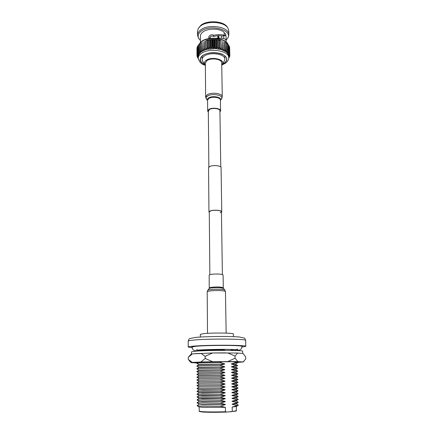 <?xml version="1.0" encoding="UTF-8"?>
<svg xmlns="http://www.w3.org/2000/svg" width="434" height="434" viewBox="0 0 434 434"><rect width="100%" height="100%" fill="white"/><g stroke="black" fill="none" stroke-linecap="round" stroke-linejoin="round"><path stroke-width="0.65" d="M209.855 274.722L209.269 211.955L210.43 210.989C213.539 209.703 221.709 210.316 221.438 211.808L220.217 212.79M209.275 212.476L208.955 211.955L208.548 167.752L209.741 166.504C212.937 164.833 221.351 165.663 221.074 167.6L221.752 211.797L221.443 212.324M208.955 211.955L210.175 210.946C213.441 209.589 222.034 210.235 221.752 211.797M241.863 346.63L242.259 346.397C243.767 345.22 208.89 345.068 196.249 346.245L191.741 347.016L192.143 347.238M236.069 411.112L227.074 412.029C217.646 412.381 209.579 412.387 202.873 412.05L199.51 411.557M199.13 404.2L197.058 405.698L200.714 406.067L220.412 406.197L225.403 407.358L202.564 407.352L199.152 406.935L199.211 411.253L202.591 411.698C208.705 412.012 216.333 412.029 225.468 411.741L227.074 412.029M200.345 337.05L200.334 334.386L203.383 333.681C211.743 332.661 234.251 332.911 233.362 333.985L233.416 336.643M192.17 347.726L188.21 347.043C188.237 346.75 189.924 346.457 193.271 346.169C207.609 344.824 247.575 344.997 245.79 346.343L241.846 347.119M198.913 350.764L202.244 350.265L224.503 349.728L198.913 350.764M198.967 364.544L224.725 364.039L198.967 364.712L196.786 363.263L200.503 362.938L219.826 362.499L224.725 363.86M198.978 367.316L224.774 366.887L198.978 367.489L196.797 366.036L200.519 365.764L219.864 365.357L224.769 366.708M198.989 370.099L224.817 369.741L198.994 370.273L196.808 368.813L200.535 368.596L219.902 368.227L224.812 369.567M199.005 372.893L224.861 372.605L199.005 373.061L196.819 371.602L200.546 371.433L219.94 371.103L224.855 372.426M199.016 375.687L224.904 375.475L199.016 375.86L196.83 374.396L219.978 373.989L224.904 375.301M199.027 375.86L196.846 377.2L199.027 378.491L224.948 378.177L199.027 378.491M196.852 377.2L220.016 376.88L224.948 378.177M199.049 381.296L224.996 381.242L199.038 381.302M199.043 378.665L196.862 380.01L220.054 379.777L224.991 381.063M199.054 384.112L225.04 384.133L199.049 384.117M199.049 381.475L196.879 382.831L220.098 382.679L225.04 383.954M199.065 386.938L225.083 387.03L199.06 386.944M199.06 384.296L196.895 385.658L220.136 385.593L225.083 386.851M199.076 389.77L225.132 389.938L202.466 390.101L199.07 389.775M199.065 387.123L196.917 388.495L220.174 388.517L225.127 389.759M199.087 392.607L225.175 392.672L202.483 392.992L199.087 392.613M199.076 389.954L196.938 391.343L220.212 391.441L225.175 392.672M199.097 395.455L225.219 395.775L202.499 395.884L199.097 395.455M199.087 392.792L196.96 394.197L220.255 394.381L225.219 395.596M199.108 398.314L225.268 398.705L202.515 398.786L199.108 398.314M199.097 395.634L196.982 397.056L220.293 397.322L225.262 398.526M199.119 401.179L202.532 401.515L225.311 401.64L202.532 401.694L199.119 401.179M199.108 398.483L197.003 399.926L220.331 400.273L225.311 401.461M199.135 404.054L202.548 404.434L225.354 404.407L202.548 404.613L199.13 404.049M199.119 401.336L197.031 402.806L220.369 403.229L225.354 404.407M235.261 350.515L231.127 350.043L235.185 350.471M235.461 364.099L231.382 363.893L235.461 364.099L237.544 362.808M235.521 366.871L231.436 366.719L235.521 366.871L237.615 365.569M235.575 369.654L231.49 369.551L235.575 369.654L237.68 368.341M231.539 372.394L235.635 372.616L231.539 372.394L236.28 371.043L237.751 371.119M235.689 375.236L231.593 375.242L235.689 375.236L237.821 373.907M235.743 378.041L231.647 378.095L235.743 378.041L237.892 376.701M235.803 380.851L231.702 381.133L235.792 380.846M231.751 383.824L235.863 383.84L231.751 383.824L236.514 382.392L238 382.327L235.792 381.03M235.917 386.493L231.81 386.878L235.912 386.488M235.977 389.32L231.859 389.759L235.971 389.32M236.031 392.162L231.913 392.651L236.031 392.157M231.968 395.369L236.096 395.179L231.968 395.369L238.195 393.692L236.036 392.336M232.016 398.276L236.15 398.032L232.016 398.276L238.244 396.551L236.096 395.179M232.071 401.19L236.21 400.891L232.071 401.19L238.288 399.421L236.15 398.027M232.125 404.108L236.27 403.761L232.125 404.108L238.331 402.302L236.21 400.886M225.403 407.358L225.468 411.741M232.261 411.383L232.179 407.038L236.313 406.479L236.411 410.721L230.687 411.839M232.179 407.038L238.38 405.188L236.27 403.745M225.36 404.586L220.412 406.197M236.986 405.443L232.13 404.287M225.311 401.64L220.369 403.229M236.926 402.535L232.076 401.369M225.268 398.705L220.331 400.273M236.866 399.638L232.022 398.455M225.219 395.775L220.293 397.322M236.807 396.747L231.968 395.553M225.175 392.851L220.255 394.381M236.747 393.86L231.913 392.651M231.913 392.472L238.147 390.839L235.977 389.504M225.132 389.938L220.212 391.441M236.687 390.98L231.859 389.759M231.859 389.586L238.098 387.991L235.917 386.672M225.083 387.03L220.174 388.517M236.628 388.11L231.81 386.878M231.805 386.699L238.049 385.159L235.857 383.846M225.04 384.133L220.136 385.593M236.573 385.251L231.756 384.003M224.996 381.242L220.098 382.679M236.514 382.392L231.702 381.133M231.696 380.954L236.454 379.544L237.946 379.506L235.776 380.857M224.948 378.356L220.054 379.777M236.454 379.544L231.647 378.269M231.647 378.095L236.394 376.701L237.892 376.696L235.678 375.415M224.904 375.475L220.016 376.88M236.394 376.701L231.599 375.415M231.593 375.242L236.335 373.869L237.837 373.902L235.629 372.622M224.861 372.605L219.978 373.989M236.335 373.869L231.544 372.567M224.817 369.741L219.94 371.103M236.28 371.043L231.49 369.73M231.49 369.551L236.221 368.222L237.729 368.314M224.774 366.887L219.902 368.227M236.221 368.222L231.436 366.893M231.436 366.719L236.161 365.406L237.669 365.542M224.725 364.039L219.864 365.357M236.161 365.406L231.387 364.066M231.382 363.893L236.107 362.602L237.615 362.77M222.17 361.75L219.826 362.499M236.107 362.602L233.671 361.793M224.508 349.902L222.159 350.374M232.895 350.455L231.127 350.043M231.121 349.869L232.993 349.511M222.864 349.354L224.503 349.728M242.4 353.444L238.342 353.092M225.778 352.864L214.396 352.95M199.792 353.385L193.358 353.819M242.693 353.466L242.639 351.182C244.174 350.167 208.835 350.102 196.038 351.139L191.481 351.811L191.481 354.03M236.769 362.281L238.266 362.064C239.481 361.56 210.555 361.674 199.944 362.227L196.114 362.58L197.622 362.759M191.052 362.634L188.275 359.417L192.354 362.412L191.052 362.634L197.264 362.976M189.311 360.708L189.929 361.392M188.275 359.417L188.275 357.339L191.047 354.204L192.343 353.889L212.568 352.967L237.68 353.032L243.04 353.498L245.671 356.862L245.725 358.918L243.241 361.94L237.865 361.658L235.071 358.218L235.027 356.075L227.595 352.853M243.241 361.94L237.072 362.461M237.68 353.032L235.027 356.075M212.568 352.967L205.163 356.319L200.839 353.314M192.354 362.412L200.882 361.999L205.179 358.473L205.163 356.319M205.179 358.473L212.655 361.723L227.742 361.582L235.071 358.218M192.343 353.889L188.275 357.339M200.882 361.999L212.655 361.723M227.742 361.582L237.865 361.658M209.15 275.232C208.884 274.337 216.023 273.659 220.315 274.185C222.116 274.397 223.043 274.689 223.103 275.064L223.298 287.916C223.239 287.585 222.306 287.33 220.499 287.145C216.181 286.69 209.004 287.297 209.264 288.084L209.15 275.232M219.919 111.218L219.973 110.86C220.217 108.565 212.362 107.556 209.383 109.525L208.331 111.359M205.629 96.994L207.197 94.796C211.412 91.84 222.626 93.359 222.268 96.793L221.709 62.876C222.056 59.095 211.038 57.407 206.893 60.657L205.358 63.076L205.629 96.994L206.752 99.56M219.929 112.059L220.564 110.849C220.841 108.321 212.177 107.209 208.895 109.379L207.674 111.006L208.336 112.2M223.77 35.561L225.436 35.176L225.984 34.264L224.161 32.93M218.481 38.029L218.448 35.713M202.792 61.487L202.103 59.539C202.114 58.308 202.819 57.18 204.219 56.154C209.958 51.554 225.365 53.935 224.877 59.257L224.237 61.221M221.741 64.905L222.251 64.259C225.734 59.583 211.586 56.095 206.112 60.375C204.398 61.661 203.98 63.028 204.848 64.471L205.374 65.1M224.345 61.058L222.251 64.259L223.933 63.31C225.713 62.089 226.602 60.717 226.613 59.198C227.188 53.067 209.389 50.317 202.786 55.633C201.186 56.816 200.378 58.113 200.367 59.518C200.465 61.514 201.956 63.163 204.843 64.46M223.825 38.626L223.77 35.756L226.027 35.659L226.152 41.908M200.405 42.223L200.372 36.196C200.383 34.72 201.17 33.364 202.738 32.121C207.566 28.058 219.837 28.183 224.15 32.333L224.204 35.409L222.262 36.087C220.233 35.442 217.342 35.583 213.599 36.521C211.613 35.517 210.262 36.163 209.546 38.458M198.43 28.226L200.85 25.324C207.186 19.78 224.069 21 227.335 27.179L227.785 27.868M198.414 37.926L197.524 35.111L197.508 31.172L198.289 28.46L200.351 26.17C206.942 20.403 224.546 21.678 227.931 28.096L228.778 30.792L228.859 34.731L228.04 37.563M197.524 35.111C197.535 33.32 198.484 31.666 200.372 30.152C208.222 23.295 229.553 26.854 228.859 34.731M200.399 40.438L198.859 38.642C197.459 36.098 198.132 33.684 200.888 31.4C209.861 23.664 233.335 29.973 227.611 38.29L226.114 40.123M198.229 57.337L197.003 55.953L198.224 56.642L198.891 54.217L201.007 51.982L200.394 50.225L202.011 51.326L201.75 49.422L203.139 50.724L203.052 48.803L204.392 50.181L204.474 48.261L205.749 49.709L206.004 47.794L207.197 49.313L207.62 47.415L208.716 48.999L209.302 47.127L210.295 48.771L210.734 46.953L211.038 46.926L211.906 48.624L212.492 46.839L212.801 46.829L213.539 48.57L214.26 46.818L215.166 48.608L216.322 46.921L216.778 48.727L217.749 47.073L218.047 47.111L218.345 48.939L219.425 47.339L219.859 49.237L221.036 47.702L221.297 49.612L222.555 48.147L222.647 50.067L224.199 48.771L223.884 50.594L225.468 49.384L225.007 51.179L226.407 49.943L225.995 51.825L227.411 50.669L226.836 52.525L228.257 51.445L227.53 53.263L228.935 52.259L228.062 54.033L229.505 53.257L228.43 54.825L229.76 53.979L228.637 55.633L229.901 54.863L228.685 56.436L229.836 55.899L228.696 57.098M218.758 35.702L218.79 38.018M217.868 38.062L217.835 35.751M210.354 36.716L210.083 38.311M198.235 58.324L197.578 57.684L198.235 58.042M198.229 57.89L197.204 56.827L198.229 57.391M198.224 56.642L196.976 55.226L198.284 55.829L197.107 54.337L198.501 55.015L197.486 53.311L198.891 54.217L198.007 52.454L199.439 53.436L198.701 51.63L200.15 52.693L199.559 50.843L201.007 51.982L204.392 50.181L207.197 49.313L215.166 48.608L221.297 49.612L225.995 51.825L227.53 53.263L228.43 54.825L228.713 57.787C228.767 59.805 227.6 61.661 225.208 63.359L221.747 65.062M228.702 57.174L229.646 56.621L228.707 57.624M228.713 57.798L229.25 57.483L228.713 58.037M198.126 58.227L198.126 58.509M197.578 57.283L197.578 57.684M197.204 56.29L197.204 56.827M197.003 55.254L197.003 55.953M196.976 55.226L196.96 48.217L196.987 55.069M197.107 54.337L197.117 47.317L197.144 54.185M197.416 53.463L197.459 46.427L197.486 53.311M197.904 52.601L197.871 45.706L198.007 52.454M198.566 51.771L198.533 44.859L198.701 51.63M199.401 50.973L199.526 43.915L199.559 50.843M200.394 50.225L200.356 43.291L200.579 50.1M201.533 49.536L201.49 42.586L201.75 49.422M202.814 48.906L203.003 41.843L203.052 48.803M204.219 48.348L204.419 41.29L204.474 48.261M205.732 47.87L205.673 40.894L205.944 40.818L206.004 47.794M207.333 47.474L207.268 40.492L207.555 40.433L207.62 47.415M209.009 47.17L208.938 40.183L209.231 40.134L209.302 47.127M210.734 46.953L210.658 39.966L210.962 39.939L211.038 46.926M212.492 46.839L212.41 39.847L212.714 39.836L212.801 46.829M214.26 46.818L214.174 39.83L214.477 39.836L214.57 46.829M216.018 46.899L215.926 39.906L216.23 39.933L216.322 46.921M217.749 47.073L217.646 40.085L217.944 40.129L218.047 47.111M219.425 47.339L219.322 40.362L219.604 40.416L219.713 47.398M221.036 47.702L220.922 40.725L221.307 47.773M222.555 48.147L222.691 41.268L222.81 48.234M223.966 48.673L224.074 41.816L224.199 48.771M225.257 49.275L225.127 42.326L225.468 49.384M226.407 49.943L226.331 43.042L226.591 50.062M227.411 50.669L227.275 43.747L227.568 50.8M228.257 51.445L228.121 44.534L228.387 51.581M228.935 52.259L228.794 45.369L229.033 52.405M229.434 53.111L229.293 46.232L229.505 53.257M229.76 53.979L229.619 47.116L229.798 54.131M229.863 55.747L229.846 55.085M229.646 56.621L229.635 56.116M229.25 57.483L229.244 57.109M197.389 47.056L197.117 47.317M197.877 46.058L197.459 46.427M198.539 45.103L197.975 45.559M199.363 44.192L198.669 44.718M200.356 43.335L199.526 43.915M201.392 42.608L200.541 43.167M205.673 40.894L207.116 40.194L205.944 40.818M207.268 40.492L207.116 40.194L208.629 39.874L207.555 40.433M208.938 40.183L208.629 39.874L210.197 39.64L209.231 40.134M210.658 39.966L210.197 39.64L211.803 39.494L210.962 39.939M212.41 39.847L211.803 39.494L213.425 39.434L212.714 39.836M214.174 39.83L213.425 39.434L215.047 39.472L214.477 39.836M215.926 39.906L215.047 39.472L216.647 39.597L216.23 39.933M217.646 40.085L216.647 39.597L218.21 39.814L217.944 40.129M219.322 40.362L218.21 39.814L219.718 40.118L219.604 40.416M220.922 40.725L219.718 40.118L221.194 40.796M226.277 43.009L225.056 42.244M227.275 43.747L226.461 43.199M198.392 45.217L201.116 41.637C208.027 35.968 225.897 37.709 228.121 44.539L227.438 44.04M228.794 45.369L228.251 44.903M229.293 46.232L228.902 45.895M215.931 38.268C222.105 37.742 225.496 38.49 226.114 40.498L226.027 35.659M224.204 35.409C221.741 34.395 218.231 34.351 213.669 35.268C211.618 33.706 207.772 35.984 208.998 38.197L209.264 38.501M219.859 49.237L219.718 40.118M218.345 48.939L218.21 39.814M216.778 48.727L216.647 39.597M215.166 48.608L215.047 39.472M213.539 48.57L213.425 39.434M211.906 48.624L211.803 39.494M210.295 48.771L210.197 39.64M208.716 48.999L208.629 39.874M207.197 49.313L207.116 40.194M213.599 36.521L213.669 35.268M195.316 337.457C205.385 336.393 229.45 336.09 239.286 336.996L244.271 338.07C244.689 338.086 245.145 338.878 245.644 340.44C247.413 338.851 207.561 338.558 193.26 340.115C189.924 340.451 188.237 340.793 188.215 341.14L188.21 347.043M207.192 291.903C206.839 290.921 216.208 290.156 221.834 290.726C224.183 290.954 225.392 291.274 225.463 291.681L224.921 290.178C224.644 289.831 223.51 289.559 221.519 289.364C216.457 288.849 207.989 289.483 207.702 290.389L207.192 291.903L207.528 333.345M207.74 290.341L209.096 288.594C209.351 287.823 216.409 287.286 220.635 287.726L223.483 288.415L224.883 290.129M221.204 99.381L221.329 99.245C224.904 95.626 212.459 92.702 207.566 96.082C205.987 97.145 205.673 98.258 206.627 99.424L207.577 100.433M220.401 100.189C222.36 97.238 212.448 95.29 208.635 97.921C207.479 98.67 207.126 99.484 207.577 100.346M220.564 110.849L220.396 99.999C220.667 97.379 212.052 96.229 208.792 98.469L207.577 100.156L207.674 111.006M198.566 44.827L200.947 41.995C207.68 36.347 225.821 38.084 228.067 44.501M198.224 56.512L198.235 58.156C198.246 56.529 199.173 55.026 201.018 53.648C208.662 47.425 229.396 50.642 228.713 57.787M205.032 64.726C199.488 62.084 198.658 59.024 202.542 55.547C208.06 52.351 214.401 51.792 221.568 53.876C227.535 56.702 228.403 59.87 224.161 63.391L222.072 64.514M198.425 45.19L198.533 44.897M208.852 167.101L208.325 110.654M222.387 274.57L221.438 211.808M220.76 166.96L219.908 110.513M199.559 411.606L199.211 411.253M245.644 340.44L245.79 346.343M198.913 350.786L197.823 350.151M197.378 349.896L196.754 349.533M199.06 381.307L196.862 380.01M199.081 384.128L196.879 382.831M199.103 386.96L196.895 385.658M199.125 389.797L196.917 388.495M199.146 392.645L196.938 391.343M199.168 395.499L196.96 394.197M199.195 398.363L196.982 397.056M199.222 401.238L197.003 399.926M199.244 404.119L197.031 402.806M199.277 407.011L197.058 405.698M236.194 406.555L238.38 405.188M236.15 403.669L238.331 402.302M236.107 400.788L238.288 399.421M236.063 397.913L238.244 396.551M236.02 395.048L238.195 393.692M235.971 392.195L238.147 390.839M235.922 389.347L238.098 387.991M235.879 386.51L238.049 385.159M235.83 383.678L238 382.327M235.733 378.215L237.946 379.506M199.011 373.066L196.852 374.39M235.624 372.437L237.783 371.113M198.994 370.278L196.852 371.591M235.575 369.833L237.751 371.092M198.984 367.495L196.852 368.797M235.521 367.05L237.68 368.298M198.967 364.717L196.857 366.008M235.467 364.272L237.61 365.509M198.349 362.314L196.857 363.225M236.031 361.858L237.539 362.726M235.185 350.341L236.259 349.685M236.693 349.413L237.311 349.039M236.025 411.161L236.356 410.797M188.215 341.14C188.806 339.269 189.354 338.406 189.848 338.553L195.116 337.473M243.333 361.994L244.038 361.169M237.36 349.788L238.049 349.934C233.698 349.028 208.499 349.294 199.418 350.01L196.721 350.287M192.181 346.777L192.143 347.287C192.582 349.126 193.135 350.108 193.814 350.222C194.53 350.667 195.843 350.932 197.758 351.025M236.346 350.553C238.44 350.379 239.763 350.07 240.317 349.62C240.973 349.468 241.488 348.491 241.863 346.679L241.814 346.169M223.456 288.377L223.298 287.916M209.123 288.556L209.264 288.084M226.147 333.117L225.463 291.681M222.268 96.793L221.329 99.245L220.401 100.276M202.103 59.539L202.081 56.198M204.848 64.471L202.678 61.319M198.859 38.642L198.278 37.709M221.687 38.154L221.649 35.93M198.235 58.156C199.201 62.111 201.582 64.476 205.374 65.257M227.611 38.29L228.17 37.34M224.877 59.257L224.817 55.921"/></g></svg>
